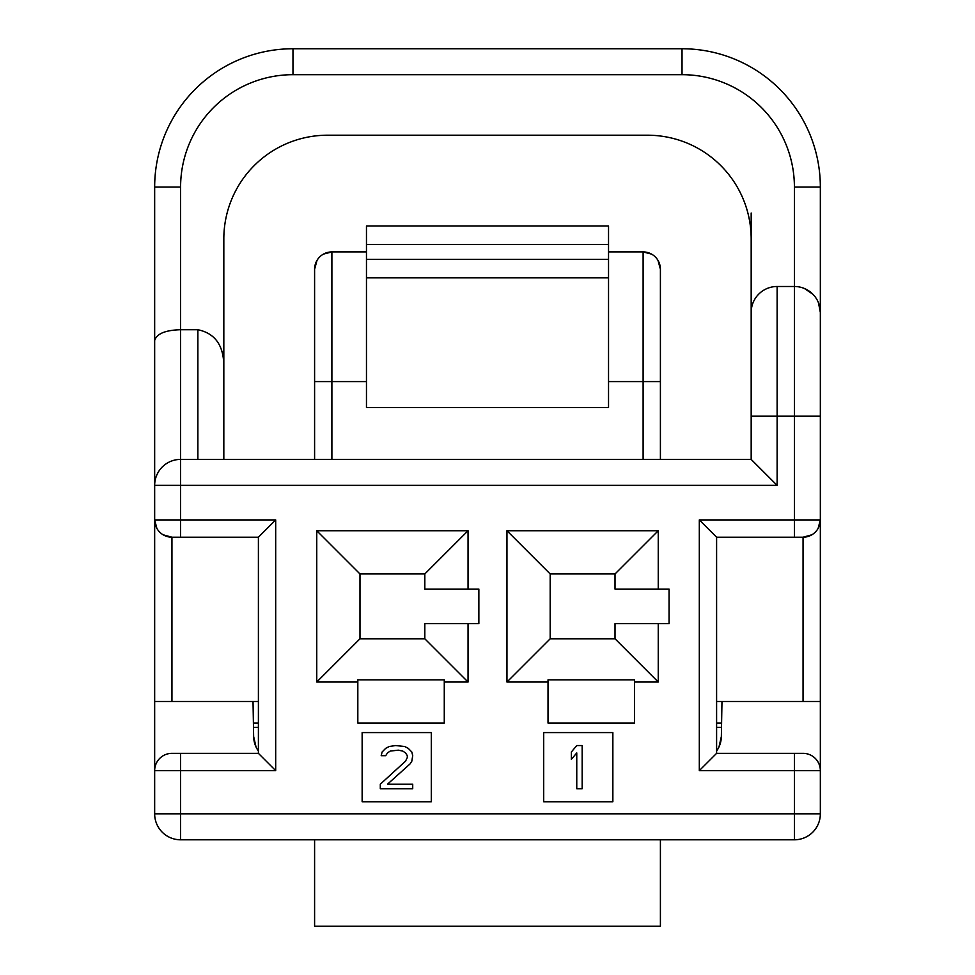 <?xml version="1.0" encoding="UTF-8"?>
<svg xmlns="http://www.w3.org/2000/svg" width="975" height="975" viewBox="0 0 975 975"><rect width="100%" height="100%" fill="white"/><g stroke="black" fill="none" stroke-linecap="round" stroke-linejoin="round"><path stroke-width="1.46" d="M582.16 788.787L576.761 788.787L576.761 752.919L571.362 759.354L571.362 752.005L576.761 745.558L582.16 745.558L582.16 788.787M380.299 784.193L405.515 761.195L407.318 757.514L407.318 755.674L405.515 752.919L402.809 751.079L398.312 750.165L390.207 751.079L387.502 752.919L385.698 755.674L381.201 755.674L382.102 752.005L385.698 748.325L389.305 746.484L395.606 745.558L404.613 746.484L408.22 748.325L411.816 752.005L412.717 755.674L411.816 761.195L410.012 763.961L387.502 784.193L412.717 784.193L412.717 788.787L380.299 788.787L380.299 784.193M543.697 801.755L612.861 801.755L612.861 732.591L543.697 732.591L543.697 801.755M362.139 801.755L431.303 801.755L431.303 732.591L362.139 732.591L362.139 801.755M548.023 723.084L634.469 723.084L634.469 682.025L658.247 682.025L658.247 623.659L669.057 623.659L669.057 589.083L658.247 589.083L658.247 530.729L506.951 530.729L506.951 682.025L548.023 682.025L548.023 723.084M357.825 723.084L444.271 723.084L444.271 682.025L468.049 682.025L468.049 623.659L478.859 623.659L478.859 589.083L468.049 589.083L468.049 530.729L316.753 530.729L316.753 682.025L357.825 682.025L357.825 723.084M548.023 682.025L548.023 679.855L634.469 679.855L634.469 682.025M658.247 589.083L615.018 589.083L615.018 573.958L550.18 573.958L550.18 638.796L615.018 638.796L615.018 623.659L658.247 623.659M468.049 589.083L424.82 589.083L424.82 573.958L359.982 573.958L359.982 638.796L424.82 638.796L424.82 623.659L468.049 623.659M658.247 682.025L615.018 638.796M506.951 682.025L550.18 638.796M658.247 530.729L615.018 573.958M506.951 530.729L550.18 573.958M357.825 682.025L357.825 679.855L444.271 679.855L444.271 682.025M468.049 682.025L424.82 638.796M468.049 530.729L424.82 573.958M316.753 682.025L359.982 638.796M316.753 530.729L359.982 573.958M314.596 926.25L314.596 839.792L660.404 839.792L660.404 926.25L314.596 926.25M716.601 723.084L721.598 723.084M258.399 723.084L253.402 723.084M253.476 727.411L258.399 727.411M721.524 727.411L716.601 727.411M258.399 753.346L171.941 753.346A17.294 17.294 0 0 0 154.659 770.64L154.659 519.919A17.294 17.294 0 0 0 171.941 537.213L258.399 537.213L258.399 753.346L275.693 770.64L180.594 770.64L180.594 813.857L154.659 813.857A25.935 25.935 0 0 0 180.594 839.792L180.594 813.857L794.406 813.857L794.406 839.792A25.935 25.935 0 0 0 820.341 813.857L794.406 813.857L794.406 770.64L699.307 770.64L699.307 519.919L794.406 519.919L794.406 537.213L716.601 537.213L716.601 701.476L820.341 701.476L820.341 813.857M253.025 701.476L253.634 736.503L256.011 746.911M258.399 751.043A25.935 25.935 0 0 1 253.634 736.503M171.941 753.346A17.294 17.294 0 0 0 154.659 770.64L154.659 813.857M154.659 337.143L154.659 379.933M682.025 48.75L682.025 74.685A112.393 112.393 0 0 1 794.406 187.078L794.406 416.179L777.124 416.179L777.124 286.492L794.406 286.492A25.935 25.935 0 0 1 820.341 312.427L820.341 187.078A138.328 138.328 0 0 0 682.025 48.75L292.975 48.75A138.328 138.328 0 0 0 154.659 187.078L154.659 519.919L275.693 519.919L275.693 770.64M154.659 701.476L258.399 701.476L258.399 537.213L275.693 519.919M751.177 459.408L777.124 485.343L777.124 416.179L751.177 416.179L751.177 459.408L180.594 459.408L223.823 459.408L223.823 238.948A103.74 103.74 0 0 1 327.563 135.208L647.437 135.208A103.74 103.74 0 0 1 751.177 238.948L751.177 312.427A25.935 25.935 0 0 1 777.124 286.492M682.025 74.685L292.975 74.685A112.393 112.393 0 0 0 180.594 187.078L180.594 329.721L197.876 329.721C215.146 333.328 223.799 345.552 223.823 366.405M657.991 260.398L660.404 269.21L660.404 459.408L314.596 459.408L314.596 269.21A17.294 17.294 0 0 1 331.89 251.916L323.456 254.109M818.476 302.75L820.341 312.427L820.341 701.476M803.059 753.346A17.294 17.294 0 0 1 820.341 770.64A17.294 17.294 0 0 0 803.059 753.346L716.601 753.346L699.307 770.64M716.601 753.346L716.601 537.213L803.059 537.213L811.858 534.8M719.002 746.887L721.366 736.503A25.935 25.935 0 0 1 716.601 751.043M721.366 736.503L721.975 701.476M818.147 528.352L820.341 519.919A17.294 17.294 0 0 1 803.059 537.213L803.059 701.476M716.601 537.213L699.307 519.919M804.412 288.502L812.894 294.243M751.177 416.179L751.177 312.427M777.124 485.343L180.594 485.343L180.594 459.408A25.935 25.935 0 0 0 154.659 485.343L180.594 485.343L180.594 537.213M156.987 474.593L158.413 471.888M168.078 462.625L169.126 462.077M180.594 459.408L180.594 329.721C165.384 330.135 156.743 333.718 154.659 340.47M751.177 273.524L751.177 213.013M171.941 701.476L171.941 537.213L163.142 534.8M156.853 528.352L154.659 519.919M180.594 839.792L794.406 839.792M660.404 269.21A17.294 17.294 0 0 0 643.11 251.916L651.544 254.109M660.404 381.591L643.11 381.591L643.11 251.916L608.534 251.916L608.534 407.526L366.466 407.526L366.466 251.916L331.89 251.916A17.294 17.294 0 0 0 314.596 269.21L317.009 260.398M608.534 277.851L366.466 277.851M608.534 244.457L366.466 244.457L366.466 225.981L608.534 225.981L608.534 251.916M366.466 244.457L366.466 251.916M820.341 416.179L794.406 416.179L794.406 519.919L820.341 519.919M197.876 459.408L197.876 329.721M820.341 770.64L794.406 770.64L794.406 753.346M180.594 187.078L154.659 187.078M292.975 74.685L292.975 48.75M794.406 273.524L794.406 187.078L820.341 187.078M180.594 753.346L180.594 770.64L154.659 770.64M314.596 381.591L331.89 381.591L331.89 251.916M366.466 381.591L331.89 381.591L331.89 459.408M643.11 459.408L643.11 381.591L608.534 381.591M608.534 259.374L366.466 259.374"/></g></svg>
